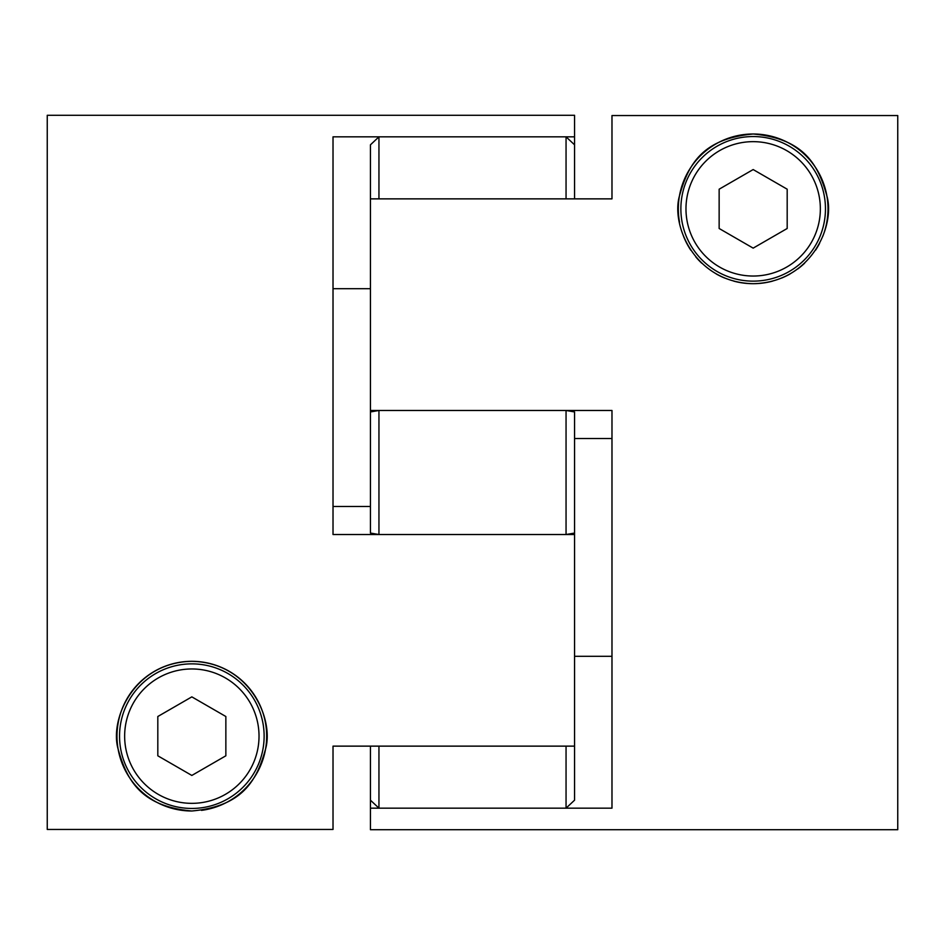 <?xml version="1.0" encoding="UTF-8"?>
<svg xmlns="http://www.w3.org/2000/svg" width="945" height="945" viewBox="0 0 945 945"><rect width="100%" height="100%" fill="white"/><g stroke="black" fill="none" stroke-linecap="round" stroke-linejoin="round"><path stroke-width="1.42" d="M574.56 656.314L611.982 656.314M733.816 281.149A74.844 74.844 0 0 0 753.165 283.689C811.117 282.602 835.534 225.642 826.887 195.969C818.122 164.359 803.817 138.62 753.165 134.001C702.336 138.679 688.255 164.395 679.443 195.969C670.855 225.831 695.225 282.555 753.165 283.689A74.844 74.844 0 0 0 772.478 281.149M897.75 829.71L370.44 829.71L370.44 808.164L611.982 808.164L611.982 410.473L370.44 410.473L370.44 198.863L611.982 198.863L611.982 115.55L897.75 115.55L897.75 829.71M753.165 136.552A72.293 72.293 0 0 1 825.457 208.845A72.293 72.293 0 0 1 753.165 281.137A72.293 72.293 0 0 1 680.872 208.845A72.293 72.293 0 0 1 753.165 136.552M822.823 236.215A74.844 74.844 0 0 0 753.165 134.001A74.844 74.844 0 0 0 679.538 222.276M683.554 236.333A74.844 74.844 0 0 0 690.807 250.224M695.815 256.934A74.844 74.844 0 0 0 701.71 263.194M716.275 273.967A74.844 74.844 0 0 0 724.685 278.054M781.621 278.066A74.844 74.844 0 0 0 790.067 273.955M797.816 268.912A74.844 74.844 0 0 0 804.632 263.183M815.559 250.189A74.844 74.844 0 0 0 819.622 243.278M370.44 808.164L370.44 746.137M574.56 438.527L611.982 438.527M370.44 411.949L378.945 410.473L378.945 534.527L370.44 533.051L370.44 410.473M753.165 169.557L719.145 189.201L719.145 228.489L753.165 248.133L787.185 228.489L787.185 189.201L753.165 169.557M566.055 410.473L574.56 411.949L574.56 533.051L566.055 534.527L566.055 410.473L378.945 410.473M566.055 534.527L378.945 534.527M574.56 533.051L574.56 800.179L566.055 808.164L566.055 746.137L378.945 746.137L378.945 808.164L370.44 800.179M566.055 808.164L378.945 808.164M566.055 136.836L566.055 198.863L378.945 198.863L378.945 136.836L566.055 136.836L574.56 144.821L574.56 198.863M370.44 198.863L370.44 144.821L378.945 136.836M370.44 288.686L333.018 288.686L333.018 387.45M201.474 810.373A74.844 74.844 0 0 0 264.86 719.771A74.844 74.844 0 0 0 191.835 661.311C133.883 662.398 109.466 719.358 118.113 749.031C126.878 780.641 141.183 806.38 191.835 810.999C242.664 806.321 256.745 780.605 265.557 749.031C274.144 719.169 249.775 662.445 191.835 661.311A74.844 74.844 0 0 0 116.991 736.155A74.844 74.844 0 0 0 191.835 810.999M574.56 746.137L333.018 746.137L333.018 829.45L47.25 829.45L47.25 115.29L574.56 115.29L574.56 136.836L333.018 136.836L333.018 534.527L574.56 534.527M333.018 498.015L333.018 506.473L370.44 506.473M191.835 808.447A72.293 72.293 0 0 1 119.542 736.155A72.293 72.293 0 0 1 191.835 663.862A72.293 72.293 0 0 1 264.127 736.155A72.293 72.293 0 0 1 191.835 808.447A72.293 72.293 0 0 0 264.127 736.155A72.293 72.293 0 0 0 191.835 663.862M574.56 136.836L574.56 144.821M191.835 775.443L225.855 755.799L225.855 716.511L191.835 696.867L157.815 716.511L157.815 755.799L191.835 775.443M753.165 276.034A67.189 67.189 0 0 0 820.354 208.845A67.189 67.189 0 0 0 753.165 141.655A67.189 67.189 0 0 0 685.976 208.845A67.189 67.189 0 0 0 753.165 276.034M191.835 668.966A67.189 67.189 0 0 0 124.645 736.155A67.189 67.189 0 0 0 191.835 803.345A67.189 67.189 0 0 0 259.024 736.155A67.189 67.189 0 0 0 191.835 668.966"/></g></svg>
